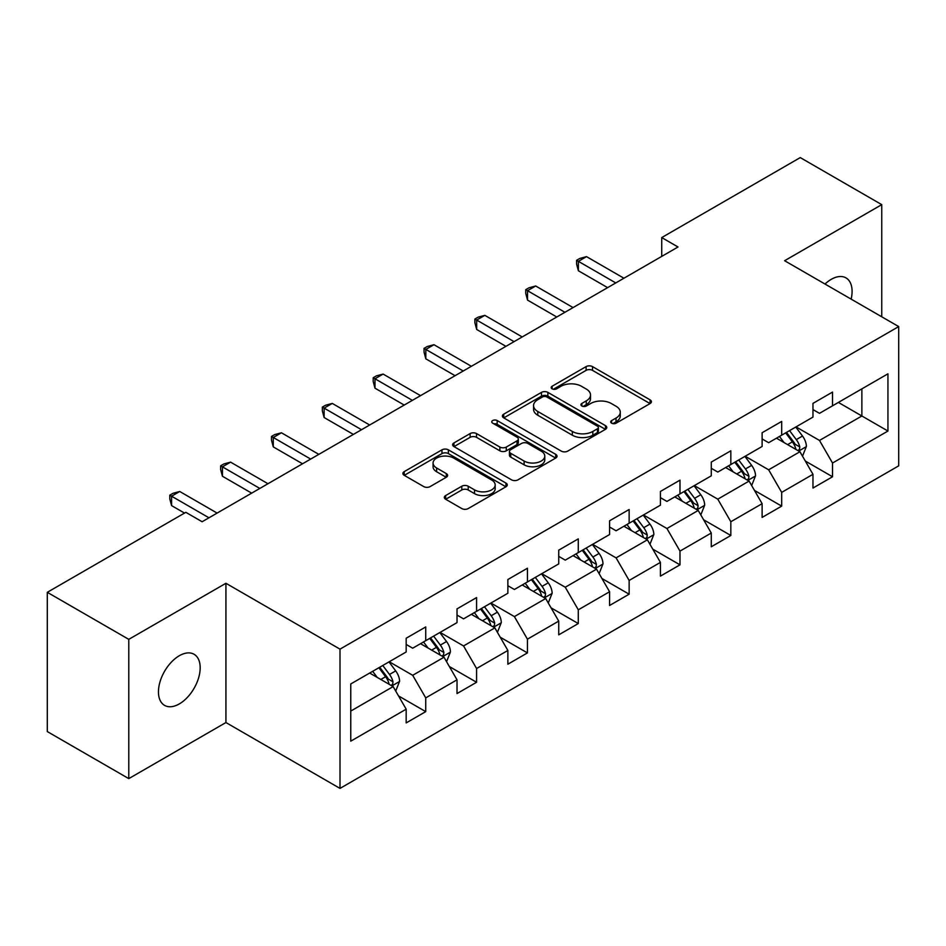 <?xml version="1.0" encoding="UTF-8"?>
<svg xmlns="http://www.w3.org/2000/svg" width="946" height="946" viewBox="0 0 946 946"><rect width="100%" height="100%" fill="white"/><g stroke="black" fill="none" stroke-linecap="round" stroke-linejoin="round"><path stroke-width="1.42" d="M611.624 423.181A3.169 1.833 0 0 0 616.106 423.181L650.103 403.552A4.529 2.613 0 0 0 651.427 401.707A4.529 2.613 0 0 0 650.103 399.862L592.503 366.61A4.529 2.613 0 0 0 586.106 366.61L552.109 386.24A3.169 1.833 0 0 0 551.187 387.529A3.169 1.833 0 0 0 552.109 388.83A3.169 1.833 0 0 0 556.591 388.83L560.99 386.287A14.474 8.36 0 0 1 581.471 386.287L586.272 389.054A14.474 8.36 0 0 1 590.505 394.967A14.474 8.36 0 0 1 586.272 400.879L581.873 403.422A3.169 1.833 0 0 0 580.939 404.711A3.169 1.833 0 0 0 581.873 406A3.169 1.833 0 0 0 586.343 406L590.742 403.469A14.474 8.36 0 0 1 611.222 403.469L616.023 406.236A14.474 8.36 0 0 1 620.269 412.149A14.474 8.36 0 0 1 616.023 418.061L611.624 420.592A3.169 1.833 0 0 0 610.69 421.892A3.169 1.833 0 0 0 611.624 423.181L611.624 420.592M179.314 703.907A29.503 17.028 120 0 0 198.589 677.915A29.503 17.028 120 0 0 194.06 654.265A29.503 17.028 120 0 0 179.314 655.732A29.503 17.028 120 0 0 160.04 681.735A29.503 17.028 120 0 0 164.557 705.373A29.503 17.028 120 0 0 179.314 703.907M851.14 299.125A29.503 17.028 120 0 0 845.972 277.888A29.503 17.028 120 0 0 831.227 279.354A29.503 17.028 120 0 0 825.007 284.036M445.649 495.55A4.529 2.613 0 0 0 444.324 497.395A4.529 2.613 0 0 0 445.649 499.24L461.802 508.57A4.529 2.613 0 0 0 468.211 508.57L505.956 486.776A4.529 2.613 0 0 0 507.281 484.931A4.529 2.613 0 0 0 505.956 483.075L448.369 449.835A4.529 2.613 0 0 0 441.971 449.835L404.214 471.628A4.529 2.613 0 0 0 402.89 473.473A4.529 2.613 0 0 0 404.214 475.318L423.737 486.587A4.529 2.613 0 0 0 430.134 486.587L446.287 477.257A4.529 2.613 0 0 0 447.612 475.412A4.529 2.613 0 0 0 446.287 473.568L436.614 467.974A12.109 6.989 0 0 1 433.067 463.032A12.109 6.989 0 0 1 440.54 456.575A12.109 6.989 0 0 1 453.725 458.101L491.648 479.989A12.109 6.989 0 0 1 495.184 484.931A12.109 6.989 0 0 1 487.71 491.388A12.109 6.989 0 0 1 474.525 489.862L468.211 486.22A4.529 2.613 0 0 0 461.802 486.22L445.649 495.55L445.649 499.24M225.928 583.28L128.786 639.354L47.3 592.314L47.3 731.577L128.786 778.617L225.928 722.543L340.004 788.408L340.004 649.145L225.928 583.28L225.928 722.543M881.755 316.804L881.755 204.643L784.612 260.718L898.7 326.583L340.004 649.145M881.755 204.643L800.257 157.592L661.727 237.576L661.727 256.39M47.3 592.314L185.83 512.33L202.125 521.743L678.022 246.989L661.727 237.576M561.309 451.124A4.529 2.613 0 0 0 567.706 451.124L605.464 429.33A4.529 2.613 0 0 0 606.788 427.474A4.529 2.613 0 0 0 605.464 425.629L547.876 392.377A4.529 2.613 0 0 0 541.479 392.377L503.721 414.182A4.529 2.613 0 0 0 502.397 416.027A4.529 2.613 0 0 0 503.721 417.872L561.309 451.124M493.954 423.867A3.169 1.833 0 0 1 497.158 424.316L497.158 420.556L555.716 454.352A4.529 2.613 0 0 1 557.04 456.197A4.529 2.613 0 0 1 555.716 458.053L517.959 479.847A4.529 2.613 0 0 1 511.561 479.847L453.974 446.595L453.974 442.905A4.529 2.613 0 0 0 452.649 444.75A4.529 2.613 0 0 0 453.974 446.595M453.974 442.905L470.127 433.575A4.529 2.613 0 0 1 476.524 433.575L499.878 447.056A4.529 2.613 0 0 0 506.276 447.056L517.001 440.871A4.529 2.613 0 0 0 518.325 439.027A4.529 2.613 0 0 0 517.001 437.17L492.677 423.134A3.169 1.833 0 0 1 491.754 421.845A3.169 1.833 0 0 1 493.706 420.154A3.169 1.833 0 0 1 497.158 420.556M340.004 788.408L898.7 465.846L898.7 326.583M398.514 695.913L425.735 711.629L425.735 697.888L457.024 679.819L457.024 693.56L476.583 682.267L476.583 668.526L507.872 650.458L507.872 664.198L527.43 652.906L527.43 639.177L558.731 621.108L558.731 634.849L578.29 623.556L578.29 609.815L609.579 591.747L609.579 605.487L629.137 594.194L629.137 580.454L660.426 562.385L660.426 576.126L679.985 564.833L679.985 551.104L711.274 533.036L711.274 546.776L730.832 535.483L730.832 521.743L762.121 503.674L762.121 517.415L781.68 506.122L781.68 492.381L812.969 474.313L812.969 488.053L832.527 476.76L832.527 463.032L887.939 431.033L887.939 373.824L861.865 388.877L861.865 415.98L887.939 431.033M425.735 711.629L406.177 722.921L406.177 709.181L350.765 741.167L350.765 683.958L406.177 651.971L406.177 638.231L425.735 626.938L425.735 640.678L457.024 622.61L457.024 608.869L476.583 597.576L476.583 611.317L507.872 593.248L507.872 579.52L527.43 568.227L527.43 581.956L558.731 563.899L558.731 550.158L578.29 538.865L578.29 552.606L609.579 534.537L609.579 520.797L629.137 509.504L629.137 523.244L660.426 505.176L660.426 491.447L679.985 480.154L679.985 493.883L711.274 475.826L711.274 462.086L730.832 450.793L730.832 464.533L762.121 446.465L762.121 432.724L781.68 421.431L781.68 435.172L812.969 417.103L812.969 403.374L832.527 392.082L832.527 405.81L887.939 373.824M420.521 643.682L443.993 657.234L412.693 675.302L389.232 661.751M406.177 644.439L412.693 648.199L425.735 640.678M412.693 675.302L425.735 697.888M443.993 657.234L457.024 679.819M471.368 614.332L494.841 627.884L463.552 645.941L440.079 632.401M457.024 615.077L463.552 618.85L476.583 611.317M463.552 645.941L476.583 668.526M494.841 627.884L507.872 650.458M522.216 584.971L545.688 598.522L514.399 616.591L490.927 603.04M507.872 585.728L514.399 589.488L527.43 581.956M514.399 616.591L527.43 639.177M545.688 598.522L558.731 621.108M573.063 555.609L596.536 569.161L565.247 587.23L541.774 573.678M558.731 556.366L565.247 560.127L578.29 552.606M565.247 587.23L578.29 609.815M596.536 569.161L609.579 591.747M623.922 526.26L647.383 539.811L616.094 557.868L592.622 544.328M609.579 527.005L616.094 530.777L629.137 523.244M616.094 557.868L629.137 580.454M647.383 539.811L660.426 562.385M674.77 496.898L698.231 510.45L666.942 528.518L643.469 514.967M660.426 497.655L666.942 501.415L679.985 493.883M666.942 528.518L679.985 551.104M698.231 510.45L711.274 533.036M725.617 467.537L749.09 481.088L717.789 499.157L694.329 485.605M711.274 468.294L717.789 472.054L730.832 464.533M717.789 499.157L730.832 521.743M749.09 481.088L762.121 503.674M776.465 438.187L799.938 451.739L768.649 469.795L745.176 456.256M762.121 438.932L768.649 442.704L781.68 435.172M768.649 469.795L781.68 492.381M799.938 451.739L812.969 474.313M838.393 402.428L861.865 415.98L819.496 440.446L796.024 426.894M812.969 409.583L819.496 413.343L832.527 405.81M819.496 440.446L832.527 463.032M128.786 639.354L128.786 778.617M350.765 711.061L393.146 686.595L369.673 673.044M393.146 686.595L406.177 709.181M805.318 461.045L832.527 476.76M754.459 490.406L781.68 506.122M703.611 519.768L730.832 535.483M652.764 549.129L679.985 564.833M601.916 578.479L629.137 594.194M551.069 607.84L578.29 623.556M500.221 637.202L527.43 652.906M449.374 666.552L476.583 682.267M612.89 423.631L616.023 421.821A14.474 8.36 0 0 0 620.269 415.909L620.269 412.149M590.505 394.967L590.505 398.727A14.474 8.36 0 0 1 586.272 404.64L583.138 406.449M650.032 403.587L592.503 370.371A4.529 2.613 0 0 0 586.106 370.371L553.375 389.267M605.405 429.366L547.876 396.149A4.529 2.613 0 0 0 541.479 396.149L503.78 417.907M597.47 428.775A3.169 1.833 0 0 0 598.392 427.474A3.169 1.833 0 0 0 597.47 426.185L546.918 397.001A3.169 1.833 0 0 0 542.436 397.001L537.801 399.673A14.474 8.36 0 0 0 533.556 405.586A14.474 8.36 0 0 0 537.801 411.498L572.354 431.447A14.474 8.36 0 0 0 592.823 431.447L597.47 428.775L597.47 432.535A3.169 1.833 0 0 0 598.392 431.246L598.392 427.474M533.556 405.586L533.556 409.358A14.474 8.36 0 0 0 537.801 415.259L537.801 411.498M597.47 432.535L592.823 435.219A14.474 8.36 0 0 1 572.354 435.219L537.801 415.259M454.033 446.63L470.127 437.336L470.127 433.575M518.325 439.027L518.325 442.787A4.529 2.613 0 0 1 517.001 444.632L506.276 450.828A4.529 2.613 0 0 1 499.878 450.828L476.524 437.336A4.529 2.613 0 0 0 470.127 437.336M497.158 424.316L555.657 458.089M524.119 461.057A12.109 6.989 0 0 0 537.304 462.57A12.109 6.989 0 0 0 544.778 456.114A12.109 6.989 0 0 0 541.23 451.171L527.88 443.461A4.529 2.613 0 0 0 521.483 443.461L510.757 449.646A4.529 2.613 0 0 0 509.433 451.49A4.529 2.613 0 0 0 510.757 453.335L524.119 461.057L524.119 464.817A12.109 6.989 0 0 0 537.304 466.331A12.109 6.989 0 0 0 544.778 459.874L544.778 456.114M509.433 451.49L509.433 455.251A4.529 2.613 0 0 0 510.757 457.107L510.757 453.335M524.119 464.817L510.757 457.107M495.184 484.931L495.184 488.692A12.109 6.989 0 0 1 487.71 495.148A12.109 6.989 0 0 1 474.525 493.635L468.211 489.981A4.529 2.613 0 0 0 461.802 489.981L445.708 499.275M433.067 463.032L433.067 466.804A12.109 6.989 0 0 0 436.614 471.747L436.614 467.974M446.228 477.292L436.614 471.747M505.897 486.812L448.369 453.595A4.529 2.613 0 0 0 441.971 453.595L404.273 475.353M802.515 456.197L806.382 446.429A12.215 7.048 -120 0 0 802.492 436.023L795.763 427.048M784.033 442.551L779.469 436.449M798.046 450.639L799.524 449.078L799.796 446.95A12.215 7.048 -120 0 0 796.296 439.606L789.567 430.619M786.504 432.381L793.966 442.35A6.22 3.595 60 0 1 795.101 444.242L799.796 446.95M785.653 432.878L792.381 441.865A12.215 7.048 60 0 1 795.882 449.208M615.763 282.925L578.384 261.344L586.532 256.638L623.922 278.219M607.616 287.631L578.384 270.757L578.384 261.344L576.587 260.304L579.851 258.424L586.532 256.638M578.384 270.757L576.587 264.076L576.587 260.304M751.656 485.558L755.535 475.779A12.215 7.048 -120 0 0 751.644 465.385L744.916 456.398M733.185 471.912L728.609 465.81M747.198 480L748.676 478.44L748.948 476.311A12.215 7.048 -120 0 0 745.448 468.956L738.72 459.981M735.657 461.743L743.118 471.711A6.22 3.595 60 0 1 744.254 473.603L748.948 476.311M734.806 462.239L741.534 471.214A12.215 7.048 60 0 1 745.034 478.57M700.809 514.908L704.687 505.14A12.215 7.048 -120 0 0 700.785 494.734L694.068 485.759M682.338 501.274L677.762 495.172M696.351 509.362L697.829 507.789L698.089 505.661A12.215 7.048 -120 0 0 694.601 498.317L687.872 489.33M684.809 491.104L692.271 501.061A6.22 3.595 60 0 1 693.406 502.953L698.089 505.661M683.958 491.589L690.686 500.576A12.215 7.048 60 0 1 694.187 507.919M564.916 312.286L527.537 290.706L535.684 285.999L573.063 307.58M556.768 316.993L527.537 300.107L527.537 290.706L525.74 289.665L529.003 287.785L535.684 285.999M527.537 300.107L525.74 293.426L525.74 289.665M514.068 341.648L476.678 320.055L484.837 315.349L522.216 336.942M505.921 346.342L476.678 329.468L476.678 320.055L474.892 319.027L478.156 317.147L484.837 315.349M476.678 329.468L474.892 322.787L474.892 319.027M649.961 544.269L653.84 534.502A12.215 7.048 -120 0 0 649.937 524.096L643.209 515.121M631.49 530.623L626.914 524.522M645.491 538.712L646.981 537.151L647.241 535.022A12.215 7.048 -120 0 0 643.753 527.679L637.025 518.692M633.962 520.454L641.423 530.422A6.22 3.595 60 0 1 642.559 532.314L647.241 535.022M633.111 520.95L639.839 529.937A12.215 7.048 60 0 1 643.339 537.281M599.114 573.631L602.992 563.863A12.215 7.048 -120 0 0 599.09 553.457L592.362 544.47M580.631 559.985L576.067 553.883M594.644 568.073L596.134 566.512L596.394 564.384A12.215 7.048 -120 0 0 592.894 557.028L586.177 548.053M583.114 549.815L590.576 559.784A6.22 3.595 60 0 1 591.699 561.676L596.394 564.384M582.263 550.312L588.991 559.287A12.215 7.048 60 0 1 592.48 566.642M548.266 602.98L552.145 593.213A12.215 7.048 -120 0 0 548.242 582.819L541.514 573.832M529.784 589.346L525.219 583.244M543.796 597.434L545.274 595.862L545.546 593.733A12.215 7.048 -120 0 0 542.046 586.39L535.318 577.403M532.267 579.177L539.728 589.133A6.22 3.595 60 0 1 540.852 591.025L545.546 593.733M531.416 579.662L538.144 588.649A12.215 7.048 60 0 1 541.632 595.992M463.221 370.998L425.83 349.417L433.978 344.711L471.368 366.291M455.073 375.704L425.83 358.83L425.83 349.417L424.045 348.376L427.296 346.496L433.978 344.711M425.83 358.83L424.045 352.149L424.045 348.376M412.373 400.359L374.983 378.778L383.13 374.072L420.521 395.653M404.226 405.065L374.983 388.179L374.983 378.778L373.197 377.738L376.449 375.858L383.13 374.072M374.983 388.179L373.197 381.498L373.197 377.738M361.526 429.721L324.135 408.128L332.283 403.422L369.673 425.014M353.378 434.415L324.135 417.541L324.135 408.128L322.338 407.099L325.601 405.219L332.283 403.422M324.135 417.541L322.338 410.86L322.338 407.099M310.678 459.07L273.288 437.49L281.435 432.783L318.826 454.364M302.519 463.777L273.288 446.902L273.288 437.49L271.49 436.449L274.754 434.569L281.435 432.783M273.288 446.902L271.49 440.221L271.49 436.449M497.419 632.342L501.297 622.574A12.215 7.048 -120 0 0 497.395 612.168L490.667 603.193M478.936 618.696L474.372 612.594M492.949 626.784L494.427 625.223L494.699 623.095A12.215 7.048 -120 0 0 491.199 615.751L484.47 606.764M481.408 608.538L488.881 618.495A6.22 3.595 60 0 1 490.004 620.387L494.699 623.095M480.556 609.023L487.285 618.01A12.215 7.048 60 0 1 490.785 625.353M446.559 661.703L450.438 651.936A12.215 7.048 -120 0 0 446.547 641.53L439.819 632.543M428.089 648.057L423.524 641.956M442.101 656.146L443.579 654.585L443.851 652.456A12.215 7.048 -120 0 0 440.351 645.101L433.623 636.126M430.56 637.888L438.022 647.856A6.22 3.595 60 0 1 439.157 649.748L443.851 652.456M429.709 638.384L436.437 647.36A12.215 7.048 60 0 1 439.937 654.715M259.819 488.432L222.44 466.851L230.588 462.145L267.978 483.725M251.671 493.138L222.44 476.252L222.44 466.851L220.643 465.81L223.906 463.93L230.588 462.145M222.44 476.252L220.643 469.571L220.643 465.81M395.712 691.053L399.59 681.286A12.215 7.048 -120 0 0 395.7 670.891L388.972 661.904M377.241 677.419L372.665 671.317M391.254 685.507L392.732 683.934L393.004 681.806A12.215 7.048 -120 0 0 389.504 674.463L382.775 665.476M379.713 667.249L387.174 677.206A6.22 3.595 60 0 1 388.309 679.098L393.004 681.806M378.861 667.734L385.59 676.721A12.215 7.048 60 0 1 389.09 684.064M208.971 517.793L171.593 496.201L179.74 491.494L217.119 513.087M184.529 513.087L171.593 505.613L171.593 496.201L169.795 495.172L173.059 493.292L179.74 491.494M171.593 505.613L169.795 498.932L169.795 495.172M616.023 421.821L616.023 418.061M581.873 406L581.873 403.422M586.272 404.64L586.272 400.879M552.109 388.83L552.109 386.24M586.106 370.371L586.106 366.61M592.503 370.371L592.503 366.61M650.103 403.552L650.103 399.862M503.721 417.872L503.721 414.182M541.479 396.149L541.479 392.377M547.876 396.149L547.876 392.377M605.464 429.33L605.464 425.629M572.354 435.219L572.354 431.447M592.823 435.219L592.823 431.447M476.524 437.336L476.524 433.575M499.878 450.828L499.878 447.056M506.276 450.828L506.276 447.056M517.001 444.632L517.001 440.871M555.716 458.053L555.716 454.352M461.802 489.981L461.802 486.22M468.211 489.981L468.211 486.22M474.525 493.635L474.525 489.862M446.287 477.257L446.287 473.568M404.214 475.318L404.214 471.628M441.971 453.595L441.971 449.835M448.369 453.595L448.369 449.835M505.956 486.776L505.956 483.075M798.731 451.041L806.311 446.666M796.296 439.606L802.492 436.023M787.604 444.62L792.381 441.865M747.884 480.391L755.464 476.015M745.448 468.956L751.644 465.385M736.757 473.97L741.534 471.214M697.025 509.752L704.604 505.377M694.601 498.317L700.785 494.734M685.909 503.331L690.686 500.576M646.177 539.114L653.757 534.738M643.753 527.679L649.937 524.096M635.062 532.693L639.839 529.937M595.33 568.463L602.909 564.088M592.894 557.028L599.09 553.457M584.214 562.042L588.991 559.287M544.482 597.825L552.062 593.449M542.046 586.39L548.242 582.819M533.355 591.404L538.144 588.649M493.635 627.186L501.214 622.811M491.199 615.751L497.395 612.168M482.507 620.765L487.285 618.01M442.787 656.536L450.367 652.161M440.351 645.101L446.547 641.53M431.66 650.115L436.437 647.36M391.94 685.897L399.508 681.522M389.504 674.463L395.7 670.891M380.812 679.476L385.59 676.721"/></g></svg>
